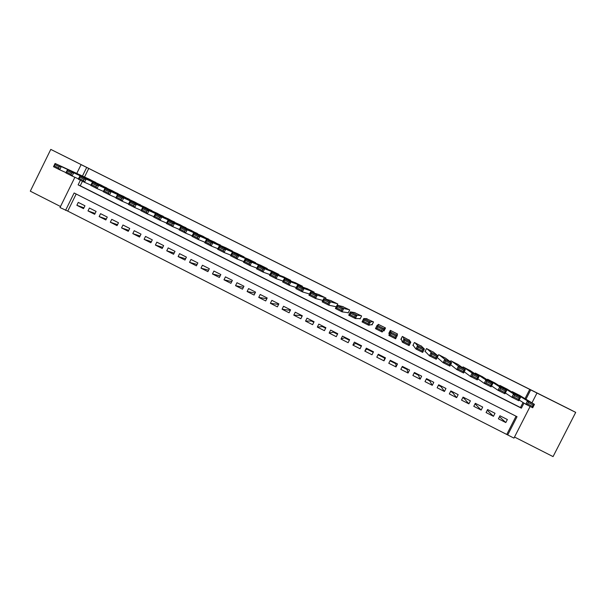 <?xml version="1.0" encoding="UTF-8"?>
<svg xmlns="http://www.w3.org/2000/svg" width="606" height="606" viewBox="0 0 606 606"><rect width="100%" height="100%" fill="white"/><g stroke="black" fill="none" stroke-linecap="round" stroke-linejoin="round"><path stroke-width="0.91" d="M77.076 162.537L63.054 155.515L77.076 162.537M564.565 406.77L549.081 399.013L564.565 406.77M76.174 194.011L67.758 211.1L59.994 207.54L74.879 177.27M514.509 437.032L553.058 456.606L575.7 412.383L569.549 409.232L50.79 149.394L30.3 191.17L60.502 206.51M530.121 406.452L513.956 438.115L507.722 434.949L517.032 416.701L74.129 192.981L65.569 210.373M67.758 211.1L507.722 434.949M96.24 182.868L89.635 179.346M107.406 188.489L100.778 184.951M118.602 194.125L111.966 190.572M129.828 199.775L123.177 196.2M141.092 205.449L134.426 201.851M152.386 211.13L145.705 207.525M163.711 216.834L157.015 213.206M175.066 222.561L168.354 218.902M186.459 228.303L179.732 224.621M197.874 234.06L191.14 230.356M209.328 239.84L202.586 236.105M220.819 245.635L214.062 241.877M232.333 251.452L232.507 251.104L225.568 247.657M243.877 257.292L244.074 256.906L237.113 253.459M255.459 263.155L255.671 262.739L248.687 259.277M267.072 269.041L267.299 268.579L260.292 265.117M278.707 274.957L278.965 274.442L271.935 270.973M290.372 280.904L290.668 280.313L283.616 276.844M302.068 286.888L302.402 286.214L295.327 282.737M313.772 292.91L314.173 292.122L307.068 288.645M325.498 299.008L325.975 298.054L318.847 294.584M337.209 305.212L337.815 304L330.656 300.538M347.602 312.635L348.192 312.931L349.685 309.961L342.488 306.515M359.502 318.62L360.1 318.923L361.593 315.946L354.351 312.537M371.44 324.627L372.039 324.922L373.538 321.945L366.229 318.627M383.416 330.641L384.015 330.944L385.522 327.967L378.326 324.354L378.008 324.99M397.157 334.739L397.536 334.004L390.317 330.376L388.817 333.361L389.416 333.664M409.429 340.36L402.346 336.421L400.839 339.405L401.445 339.708M421.571 346.321L414.413 342.481L412.906 345.473L413.504 345.776M433.722 352.359L426.518 348.564L425.003 351.556L425.609 351.859M445.895 358.434L438.653 354.661L437.138 357.654L437.744 357.964M458.106 364.539L450.826 360.775L450.326 361.767M470.339 370.675L463.037 366.91L462.62 367.728M482.618 376.826L475.286 373.061L474.93 373.758M494.928 383L487.572 379.227L487.262 379.841M507.275 389.196L499.889 385.424L499.617 385.961M499.473 416.701L505.813 422.556L498.405 418.799L499.942 415.784L507.358 419.534L505.813 422.556M487.254 410.247L493.466 416.299L486.073 412.557L487.61 409.542L495.004 413.284L493.466 416.299M475.043 403.861L481.156 410.065L473.786 406.331L475.316 403.323L482.687 407.05L481.156 410.065M462.787 397.657L463.878 398.21L468.885 403.846L461.537 400.127L463.06 397.119L470.407 400.839L468.885 403.846M450.569 391.476L452.462 392.43L456.644 397.65L449.319 393.938L450.841 390.938L458.166 394.642L456.644 397.65M438.388 385.31L441.077 386.666L444.44 391.468L437.138 387.772L438.661 384.772L445.963 388.469L444.44 391.468M426.245 379.159L429.722 380.924L432.275 385.31L424.995 381.621L426.51 378.629L433.798 382.31L432.275 385.31M414.133 373.031L418.405 375.19L420.147 379.167L412.891 375.485L414.406 372.493L421.662 376.174L420.147 379.167M402.058 366.918L407.111 369.478L408.058 373.038L400.824 369.372L402.331 366.388L409.573 370.054L408.058 373.038M390.022 360.828L395.854 363.782L396.006 366.933L388.787 363.274L390.294 360.297L397.513 363.948L396.006 366.933M378.023 354.752L384.628 358.101L383.984 360.843L376.788 357.199L378.288 354.222L385.484 357.866L383.984 360.843M373.228 352.328L366.728 349.041L364.827 351.139L372.001 354.775L373.501 351.798L366.319 348.162L364.827 351.139M361.282 346.276L355.586 343.397L352.897 345.094L360.047 348.723L361.547 345.746L354.389 342.125L352.897 345.094M349.359 340.246L344.473 337.769L341.004 339.072L348.132 342.685L349.632 339.716L342.496 336.11L341.004 339.072M337.481 334.232L333.383 332.164L329.149 333.065L336.254 336.671L337.747 333.701L330.634 330.103L329.149 333.065M325.634 328.24L322.331 326.566L317.324 327.081L324.415 330.671L325.899 327.71L318.809 324.119L317.324 327.081M313.825 322.263L311.31 320.983L305.538 321.112L312.605 324.687L314.09 321.733L307.022 318.158L305.538 321.112M302.046 316.302L300.311 315.423L293.781 315.158L300.834 318.726L302.311 315.771L295.266 312.204L293.781 315.158M290.304 310.355L282.063 309.219L289.092 312.779L290.569 309.833L283.54 306.272L282.063 309.219M278.601 304.432L270.382 303.303L277.389 306.848L278.858 303.901L271.852 300.356L270.382 303.303M266.829 298.713L258.732 297.402L265.716 300.94L267.185 298L260.201 294.463L258.732 297.402M255.088 293.024L247.119 291.516L254.081 295.046L255.55 292.107L248.581 288.585L247.119 291.516M243.4 287.32L235.537 285.653L242.476 289.168L243.945 286.237L236.999 282.722L235.537 285.653M231.757 281.608L223.985 279.798L230.909 283.313L232.371 280.381L225.447 276.874L223.985 279.798M220.16 275.889L212.471 273.973L219.38 277.465L220.834 274.541L213.926 271.041L212.471 273.973M208.608 270.17L200.987 268.155L207.873 271.639L209.328 268.716L202.442 265.231L200.987 268.155M197.094 264.458L189.542 262.353L196.405 265.829L197.859 262.913L190.988 259.436L189.542 262.353M185.618 258.747L178.126 256.573L184.974 260.042L186.421 257.126L179.573 253.656L178.126 256.573M174.172 253.05L166.748 250.808L173.574 254.262L175.013 251.354L168.188 247.899L166.748 250.808M162.772 247.354L155.401 245.059L162.203 248.505L163.643 245.597L156.84 242.15L155.401 245.059M151.409 241.673L144.084 239.325L150.864 242.764L152.303 239.862L145.516 236.423L144.084 239.325M140.077 235.999L132.797 233.613L139.562 237.037L141.001 234.136L134.229 230.712L132.797 233.613M128.783 230.341L121.548 227.917L128.29 231.333L129.729 228.432L122.98 225.015L121.548 227.917M117.526 224.69L110.33 222.228L117.056 225.637L118.488 222.743L111.754 219.342L110.33 222.228M106.3 219.061L99.142 216.562L105.853 219.963L107.277 217.069L100.566 213.676L99.142 216.562M95.104 213.433L87.991 210.918L94.68 214.304L96.096 211.418L89.408 208.032L87.991 210.918M506.919 434.131L516.062 416.208M84.954 205.775L78.28 202.396L76.864 205.282L83.537 208.661L84.954 205.775M525.016 398.657L529.742 389.393L88.749 168.445L84.537 177.005M82.454 181.247L80.234 185.754L520.478 407.543L523.046 402.513M519.653 395.415L512.244 391.627L512.002 392.112M335.732 306.666L336.216 306.909M278.684 303.811L278.419 304.341M289.615 309.348L289.35 309.871M300.576 314.893L300.311 315.423M311.575 320.46L311.31 320.983M322.597 326.036L322.331 326.566M333.648 331.633L333.383 332.164M344.738 337.239L344.473 337.769M355.851 342.867L355.586 343.397M367.001 348.511L366.728 349.041M384.628 358.101L384.901 357.563M395.854 363.782L396.127 363.244M407.111 369.478L407.383 368.948M418.405 375.19L418.67 374.659M429.722 380.924L429.995 380.386M441.077 386.666L441.35 386.136M452.462 392.43L452.735 391.893M463.878 398.21L464.151 397.672M475.324 404.005L475.596 403.467M396.938 333.717L397.316 335.444L395.627 338.792L388.893 335.406L390.575 332.058L397.316 335.444L395.801 335.974L391.075 333.603L390.4 334.936L395.12 337.315L395.801 335.974M76.765 173.43L81.098 164.627L88.097 168.089L50.79 149.394M81.098 164.627L86.696 167.43L82.454 176.051M88.749 168.445L86.696 167.43M529.742 389.393L536.977 393.029L531.954 402.854M575.7 412.383L536.977 393.029M80.409 180.217L78.121 184.853L521.38 408.171L523.97 403.104M525.947 399.218L530.712 389.893M520.478 407.543L521.38 408.171M80.234 185.754L78.121 184.853M83.946 207.828L76.864 205.282M389.628 333.111L389.082 332.838M384.28 330.421L383.765 330.164M519.062 395.051L534.447 404.361L532.712 407.755L525.75 404.247L527.478 400.861L534.447 404.361L533.166 405.028L528.28 402.573L527.584 403.937L532.469 406.391L533.166 405.028M519.168 400.013L525.75 404.247L527.584 403.937M512.865 391.938L527.478 400.861L528.28 402.573M532.712 407.755L532.469 406.391M506.684 388.832L520.524 397.362L518.797 400.755L511.85 397.263L513.577 393.877L520.524 397.362L519.221 398.021L514.35 395.574L513.661 396.93L518.524 399.377L519.221 398.021M505.343 392.961L511.85 397.263L513.661 396.93M500.511 385.734L513.577 393.877L514.35 395.574M518.797 400.755L518.524 399.377M494.344 382.636L506.646 390.393L504.927 393.779L498.003 390.294L499.73 386.916L506.646 390.393L505.321 391.029L500.465 388.59L499.776 389.946L504.631 392.385L505.321 391.029M491.564 385.908L498.003 390.294L499.776 389.946M488.186 379.538L499.73 386.916L500.465 388.59M504.927 393.779L504.631 392.385M482.035 376.455L492.822 383.439L491.102 386.825L484.209 383.356L485.921 379.977L492.822 383.439L491.466 384.068L486.633 381.636L485.944 382.992L490.777 385.424L491.466 384.068M477.854 378.848L484.209 383.356L485.944 382.992M475.899 373.372L485.921 379.977L486.633 381.636M491.102 386.825L490.777 385.424M469.771 370.289L479.035 376.515L477.323 379.894L470.453 376.432L472.165 373.061L479.035 376.515L477.664 377.129L472.839 374.705L472.157 376.053L476.975 378.477L477.664 377.129M464.204 371.773L470.453 376.432L472.157 376.053M463.651 367.213L472.165 373.061L472.839 374.705M477.323 379.894L476.975 378.477M457.538 364.145L465.302 369.615L463.59 372.985L456.742 369.539L458.454 366.168L465.302 369.615L463.901 370.213L459.098 367.797L458.416 369.145L463.219 371.561L463.901 370.213M450.637 364.66L456.742 369.539L458.416 369.145M451.44 361.078L458.454 366.168L459.098 367.797M463.59 372.985L463.219 371.561M445.342 358.017L451.614 362.736L449.91 366.1L443.084 362.668L444.789 359.305L451.614 362.736L450.19 363.32L445.402 360.911L444.721 362.259L449.508 364.668L450.19 363.32M437.214 357.495L443.084 362.668L444.721 362.259M439.259 354.964L444.789 359.305L445.402 360.911M449.91 366.1L449.508 364.668M433.184 351.912L437.971 355.881L436.267 359.237L429.465 355.813L431.169 352.457L437.971 355.881L436.525 356.449L431.752 354.048L431.071 355.396L435.843 357.798L436.525 356.449M425.109 351.344L429.465 355.813L431.071 355.396M427.124 348.867L431.169 352.457L431.752 354.048M436.267 359.237L435.843 357.798M421.064 345.821L424.374 349.041L422.677 352.397L415.898 348.988L417.587 345.64L424.374 349.041L422.905 349.601L418.148 347.208L417.466 348.556L422.223 350.942L422.905 349.601M413.33 344.625L413.072 345.185L415.898 348.988L417.466 348.556M415.019 342.784L417.587 345.64L418.148 347.208M422.677 352.397L422.223 350.942M408.982 339.754L410.823 342.231L409.126 345.587L402.369 342.185L404.058 338.837L410.823 342.231L409.33 342.776L404.588 340.39L403.914 341.739L408.649 344.117L409.33 342.776M401.127 338.898L401.846 337.55L401.27 339.254L402.369 342.185L403.914 341.739M402.952 336.724L404.588 340.39M401.422 338.262L402.376 336.436M409.126 345.587L408.649 344.117M389.582 333.095L388.893 335.406L390.4 334.936M390.923 330.679L390.575 332.058L391.075 333.603M389.582 333.088L390.825 330.634M395.627 338.792L395.12 337.315M384.916 327.664L382.166 332.02L385.068 327.74M381.636 330.535L382.166 332.02L375.455 328.641L377.137 325.308L383.848 328.679L382.318 329.194L377.606 326.831L376.932 328.164L381.636 330.535L382.318 329.194M378.924 324.657L377.137 325.308L377.606 326.831M375.455 328.641L376.932 328.164M372.94 321.65L370.433 321.938L368.751 325.27L371.932 324.505L372.985 323.043M368.198 323.778L368.751 325.27L362.062 321.907L363.744 318.574L370.433 321.938L368.872 322.437L364.183 320.082L363.509 321.415L368.198 323.778L368.872 322.437M366.963 318.642L363.744 318.574L364.183 320.082M362.062 321.907L363.509 321.415M361.002 315.65L357.063 315.218L355.381 318.544L360.244 318.635M354.805 317.044L355.381 318.544L348.715 315.196L350.389 311.863L357.063 315.218L355.48 315.703L350.798 313.355L350.132 314.688L354.805 317.044L355.48 315.703M355.04 312.658L350.389 311.863L350.798 313.355M348.715 315.196L350.132 314.688M349.094 309.666L343.731 308.522L342.057 311.848L348.291 312.734M341.458 310.325L342.057 311.848L335.413 308.499L337.087 305.182L343.731 308.522L342.125 308.992L337.466 306.651L336.8 307.984L341.458 310.325L342.125 308.992M343.155 306.681L337.087 305.182L337.466 306.651M335.413 308.499L336.8 307.984M337.224 303.704L330.444 301.841L328.778 305.166L336.277 306.787M328.157 303.636L328.778 305.166L322.157 301.833L323.824 298.516L330.444 301.841L328.823 302.303L324.172 299.97L323.506 301.296L328.157 303.636L328.823 302.303M331.3 300.727L323.824 298.516L324.172 299.97M322.157 301.833L323.506 301.296M325.384 297.758L317.211 295.19L315.544 298.508L322.854 300.44M314.893 296.97L315.544 298.508L308.939 295.183L310.605 291.872L317.211 295.19L315.559 295.637L310.931 293.312L310.264 294.637L314.893 296.97L315.559 295.637M319.476 294.789L310.605 291.872L310.931 293.312M308.939 295.183L310.264 294.637M313.582 291.827L304.007 288.554L302.349 291.865L309.53 294.016M301.674 290.319L302.349 291.865L295.773 288.554L297.425 285.252L304.007 288.554L302.341 288.994L297.728 286.676L297.061 288.001L301.674 290.319L302.341 288.994M307.696 288.873L297.425 285.252L297.728 286.676M295.773 288.554L297.061 288.001M301.818 285.918L290.857 281.949L289.198 285.252L296.273 287.555M288.501 283.691L289.198 285.252L282.646 281.957L284.297 278.646L290.857 281.949L289.168 282.366L284.562 280.055L283.903 281.381L288.501 283.691L289.168 282.366M295.948 282.964L284.297 278.646L284.562 280.055M282.646 281.957L283.903 281.381M290.085 280.025L277.745 275.359L276.094 278.662L283.085 281.07M275.374 277.094L276.094 278.662L269.556 275.374L271.208 272.071L277.745 275.359L276.033 275.768L271.45 273.465L270.784 274.783L275.374 277.094L276.033 275.768M284.229 277.078L271.208 272.071L271.45 273.465M269.556 275.374L270.784 274.783M278.381 274.147L264.678 268.791L263.034 272.086L269.95 274.586M262.284 270.511L263.034 272.086L256.52 268.806L258.164 265.519L264.678 268.791L262.943 269.185L258.376 266.89L257.717 268.208L262.284 270.511L262.943 269.185M272.548 271.215L258.164 265.519L258.376 266.89M256.52 268.806L257.717 268.208M266.723 268.284L251.657 262.246L250.013 265.534L256.868 268.102M249.24 263.951L250.013 265.534L243.514 262.269L245.157 258.982L251.657 262.246L249.899 262.633L245.347 260.338L244.688 261.656L249.24 263.951L249.899 262.633M260.898 265.36L245.157 258.982L245.347 260.338M243.514 262.269L244.688 261.656M255.088 262.443L238.673 255.724L237.037 259.012L243.839 261.625M236.242 257.414L237.037 259.012L230.56 255.755L232.196 252.467L238.673 255.724L236.901 256.096L232.356 253.808L231.697 255.126L236.242 257.414L236.901 256.096M249.286 259.527L232.196 252.467L232.356 253.808M230.56 255.755L231.697 255.126M243.491 256.618L225.735 249.217L224.099 252.505L230.856 255.156M223.281 250.892L224.099 252.505L217.645 249.255L219.281 245.975L225.735 249.217L223.94 249.581L219.41 247.301L218.758 248.619L223.281 250.892L223.94 249.581M237.711 253.709L219.281 245.975L219.41 247.301M217.645 249.255L218.758 248.619M231.931 250.808L212.835 242.733L211.206 246.013L217.918 248.71M210.365 244.4L211.206 246.013L204.775 242.779L206.404 239.506L212.835 242.733L211.017 243.082L206.51 240.817L205.851 242.127L210.365 244.4L211.017 243.082M226.167 247.915L206.404 239.506L206.51 240.817M204.775 242.779L205.851 242.127M220.402 245.021L199.98 236.279L198.351 239.552L205.025 242.271M197.488 237.923L198.351 239.552L191.943 236.325L193.564 233.052L199.98 236.279L198.139 236.613L193.647 234.348L192.996 235.658L197.488 237.923L198.139 236.613M214.653 242.127L193.564 233.052L193.647 234.348M191.943 236.325L192.996 235.658M208.911 239.241L187.163 229.833L185.542 233.105L192.178 235.848M184.656 231.469L185.542 233.105L179.156 229.894L180.777 226.621L187.163 229.833L185.307 230.159L180.823 227.909L180.179 229.212L184.656 231.469L185.307 230.159M203.177 236.363L180.777 226.621L180.823 227.909M179.156 229.894L180.179 229.212M197.45 233.484L174.392 223.417L172.778 226.682L179.376 229.447M171.869 225.038L172.778 226.682L166.408 223.478L168.021 220.213L174.392 223.417L172.513 223.728L168.051 221.485L167.4 222.788L171.869 225.038L172.513 223.728M191.731 230.613L168.021 220.213L168.051 221.485M166.408 223.478L167.4 222.788M186.019 227.742L161.666 217.024L160.052 220.281L166.612 223.061M159.12 218.622L160.052 220.281L153.697 217.084L155.31 213.827L161.666 217.024L159.764 217.319L155.31 215.077L154.666 216.387L159.12 218.622L159.764 217.319M180.315 224.879L155.31 213.827L155.31 215.077M153.697 217.084L154.666 216.387M174.626 222.023L148.97 210.646L147.364 213.895L153.894 216.69M146.41 212.236L147.364 213.895L141.039 210.714L142.645 207.464L148.97 210.646L147.053 210.926L142.615 208.699L141.971 210.002L146.41 212.236L147.053 210.926M168.938 219.167L142.645 207.464L142.615 208.699M141.039 210.714L141.971 210.002M163.264 216.312L136.327 204.29L134.721 207.54L141.221 210.343M133.744 205.866L134.721 207.54L128.411 204.366L130.017 201.116L136.327 204.29L134.388 204.563L129.964 202.336L129.32 203.639L133.744 205.866L134.388 204.563M157.59 213.463L130.017 201.116L129.964 202.336M128.411 204.366L129.32 203.639M151.932 210.623L123.715 197.95L122.117 201.2L128.586 204.01M121.117 199.51L122.117 201.2L115.829 198.033L117.428 194.791L123.715 197.95L121.761 198.215L117.352 195.996L116.708 197.298L121.117 199.51L121.761 198.215M146.281 207.782L117.428 194.791L117.352 195.996M115.829 198.033L116.708 197.298M140.637 204.949L111.148 191.632L109.55 194.874L115.996 197.692M108.535 193.185L109.55 194.874L103.285 191.723L104.883 188.481L111.148 191.632L109.171 191.882L104.777 189.678L104.134 190.973L108.535 193.185L109.171 191.882M134.994 202.116L104.883 188.481L104.777 189.678M103.285 191.723L104.134 190.973M129.366 199.291L98.619 185.338L97.028 188.58L103.444 191.398M95.983 186.875L97.028 188.58L90.779 185.436L92.377 182.201L98.619 185.338L96.627 185.58L92.241 183.376L91.604 184.671L95.983 186.875L96.627 185.58M123.753 196.465L92.377 182.201L92.241 183.376M90.779 185.436L91.604 184.671M118.14 193.647L86.135 179.065L84.545 182.3L90.93 185.125M83.484 180.588L84.545 182.3L78.318 179.164L79.909 175.937L86.135 179.065L84.12 179.293L79.75 177.096L79.113 178.391L83.484 180.588L84.12 179.293M112.534 190.829L79.909 175.937L79.75 177.096M78.318 179.164L79.113 178.391M106.936 188.019L73.69 172.808L72.099 176.035L78.462 178.868M71.016 174.316L72.099 176.035L65.895 172.915L67.478 169.688L73.69 172.808L71.652 173.021L67.296 170.839L66.668 172.127L71.016 174.316L71.652 173.021M101.346 185.209L67.478 169.688L67.296 170.839M65.895 172.915L66.668 172.127M95.771 182.406L61.282 166.574L59.699 169.794L66.031 172.634M58.593 168.067L59.699 169.794L53.51 166.688L55.093 163.461L61.282 166.574L59.229 166.779L54.888 164.597L54.252 165.885L58.593 168.067L59.229 166.779M90.196 179.611L55.093 163.461L54.888 164.597M53.51 166.688L54.252 165.885"/></g></svg>
